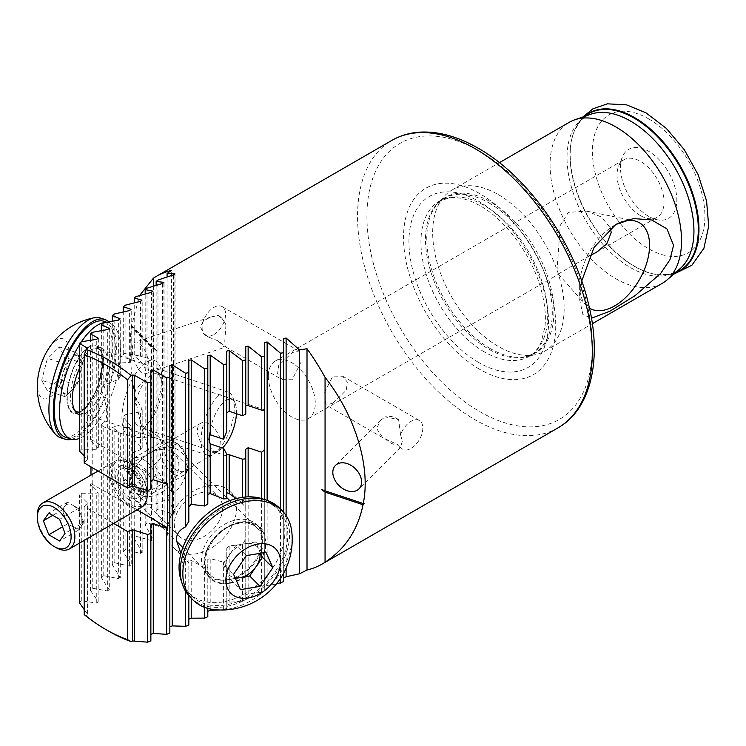 <?xml version="1.0" encoding="UTF-8"?>
<svg xmlns="http://www.w3.org/2000/svg" width="746" height="746" viewBox="0 0 746 746"><rect width="100%" height="100%" fill="white"/><g stroke="black" fill="none" stroke-linecap="round" stroke-linejoin="round"><path stroke-width="0.56" stroke-dasharray="3.73 2.8" d="M332.8 403.222L346.321 390.242L347.338 382.111L342.731 376.236L332.8 376.115L324.678 392.228L326.123 404.985L332.8 403.222M398.616 419.597A16.599 11.74 -135 0 0 385.29 416.874L398.616 419.597L400.574 434.853A16.599 9.586 -60 0 1 411.074 421.303A16.599 9.586 -60 0 1 419.373 420.483A16.599 9.586 -60 0 1 421.919 433.79A16.599 9.586 -60 0 1 411.074 448.421A16.599 9.586 -60 0 1 402.775 449.241A16.599 9.586 -60 0 1 400.574 446.994L399.912 447.591L402.775 449.241M129.338 470.101A16.599 9.586 -120 0 0 121.039 469.281A16.599 9.586 -120 0 0 118.493 482.587A16.599 9.586 -120 0 0 129.338 497.218A16.599 9.586 -120 0 0 137.637 498.039A16.599 9.586 -120 0 0 140.183 484.732A16.599 9.586 -120 0 0 129.338 470.101M209.16 424.017A16.599 9.586 -120 0 0 200.861 423.196A16.599 9.586 -120 0 0 198.315 436.494A16.599 9.586 -120 0 0 209.16 451.125A16.599 9.586 -120 0 0 217.459 451.945A16.599 9.586 -120 0 0 220.005 438.648A16.599 9.586 -120 0 0 209.16 424.017M167.691 483.706A2921.84 1686.93 60 0 1 129.338 461.97A2921.84 1686.93 60 0 1 90.984 439.413L90.984 466.875M84.195 462.884L87.179 459.89L87.179 458.958L84.195 455.918M87.179 459.89L87.179 348.746L87.179 459.89M79.44 451.041L81.267 449.204L96.756 449.334L98.136 447.945L90.397 440.009L90.984 439.413M98.351 338.404L98.351 448.411L98.136 338.787M236.165 498.617L242.59 504.1A39.846 28.171 -45 0 1 243.634 505.079A39.846 28.171 -45 0 1 245.76 507.588L245.76 538.733A39.846 28.171 -45 0 1 242.59 544.328L229.171 545.969L226.784 548.282L226.784 560.218A39.846 28.171 -45 0 1 223.614 562.158L210.195 558.577L207.808 559.388L207.808 567.529A39.846 28.171 -45 0 1 204.628 567.753L191.218 560.414L188.831 559.752L188.831 562.81A39.846 28.171 -45 0 1 187.293 561.43A39.846 28.171 -45 0 1 185.651 559.575L180.961 553.429M234.02 496.976A39.846 28.171 135 0 0 230.197 491.642A39.846 28.171 135 0 0 191.573 492.295A39.846 28.171 135 0 0 167.514 531.32A39.846 28.171 135 0 0 173.846 547.984A39.846 28.171 135 0 0 180.271 552.32M181.166 552.683A39.846 28.171 135 0 0 217.366 543.834A39.846 28.171 135 0 0 236.529 508.315A39.846 28.171 135 0 0 234.897 498.962M174.275 524.279A27.891 19.722 135 0 0 178.714 535.945A27.891 19.722 135 0 0 205.747 535.488A27.891 19.722 135 0 0 222.588 508.175A27.891 19.722 135 0 0 218.158 496.5A27.891 19.722 135 0 0 191.116 496.957A27.891 19.722 135 0 0 174.275 524.279M161.761 378.399A39.846 16.263 -71.6 0 1 144.911 427.393A39.846 16.263 -71.6 0 1 129.244 436.121A39.846 16.263 -71.6 0 1 121.924 418.236A39.846 16.263 -71.6 0 1 133.301 377.467A39.846 16.263 -71.6 0 1 154.441 360.523A39.846 16.263 -71.6 0 1 161.742 376.898A39.846 16.263 -71.6 0 1 161.761 378.399M162.013 386.447A27.891 11.386 -71.6 0 1 150.216 420.744A27.891 11.386 -71.6 0 1 139.241 426.852A27.891 11.386 -71.6 0 1 134.121 414.338A27.891 11.386 -71.6 0 1 142.085 385.794A27.891 11.386 -71.6 0 1 156.884 373.933A27.891 11.386 -71.6 0 1 161.994 385.402A27.891 11.386 -71.6 0 1 162.013 386.447M226.784 454.118L226.784 454.808L226.784 454.118M218.252 340.922L208.423 337.033L203.36 333.136L200.497 326.841L203.36 320.994L210.437 317.097L218.252 315.465L222.989 319.689L225.945 324.874L224.807 340.875C224.835 345.342 225.208 347.347 225.945 346.899L218.252 340.922A16.599 6.779 -108.4 0 0 225.945 346.899L145.843 373.634A16.599 6.779 -108.4 0 0 148.892 366.183A16.599 6.779 -108.4 0 0 144.146 349.193A16.599 6.779 -108.4 0 0 135.343 342.134A16.599 6.779 -108.4 0 0 132.284 349.576A16.599 6.779 -108.4 0 0 137.031 366.566A16.599 6.779 -108.4 0 0 145.843 373.634M282.202 379.63L277.596 373.765L278.612 365.633L292.134 352.634L298.801 350.872L300.256 363.61L292.134 379.751L282.202 379.63L225.805 346.974M385.29 438.89A16.599 11.74 -135 0 0 398.616 445.054L382.726 437.66L376.646 428.54L380.451 420.427L385.29 416.874M400.574 434.853L402.318 441.212L400.574 446.994C400.145 448.262 399.492 447.619 398.616 445.054M268.327 376.301A33.206 19.172 -120 0 0 291.807 416.967A33.206 19.172 -120 0 0 308.406 418.618A33.206 19.172 -120 0 0 315.278 403.418A33.206 19.172 -120 0 0 291.807 362.752A33.206 19.172 -120 0 0 275.199 361.101A33.206 19.172 -120 0 0 268.327 376.301M615.189 224.844A49.45 28.553 120 0 0 614.611 225.18A49.45 28.553 120 0 0 579.642 285.746A49.45 28.553 120 0 0 585.647 304.9A49.45 28.553 120 0 0 589.471 308.135M589.834 255.673L558.306 274.015L557.486 263.58L560.274 225.413L568.368 212.33L586.85 211.146L601.341 216.965L610.48 228.043M579.642 285.746L579.642 299.584L582.934 314.598L591.475 318.206M648.666 216.359A39.846 23.005 60 0 1 622.351 157.024A39.846 23.005 60 0 1 648.666 151.298A39.846 23.005 60 0 1 676.37 193.923A39.846 23.005 60 0 1 658.718 220.023A39.846 23.005 60 0 1 648.666 216.359M640.534 215.631A33.206 19.172 60 0 1 618.602 166.19A33.206 19.172 60 0 1 623.936 159.765A33.206 19.172 60 0 1 640.534 161.416A33.206 19.172 60 0 1 662.224 190.668A33.206 19.172 60 0 1 657.133 217.273A33.206 19.172 60 0 1 648.908 218.681A33.206 19.172 60 0 1 640.534 215.631M479.631 369.298A107.62 62.132 60 0 1 403.53 237.48A107.62 62.132 60 0 1 479.631 193.55A107.62 62.132 60 0 1 555.733 325.359A107.62 62.132 60 0 1 479.631 369.298M498.412 194.669A92.97 53.675 60 0 1 559.146 276.589A92.97 53.675 60 0 1 544.897 351.086A92.97 53.675 60 0 1 535.246 354.714A92.97 53.675 60 0 1 498.412 346.489A92.97 53.675 60 0 1 440.345 272.644A92.97 53.675 60 0 1 443.963 196.608A92.97 53.675 60 0 1 451.927 190.062A92.97 53.675 60 0 1 498.412 194.669M662.28 283.312A92.97 53.675 60 0 1 615.795 278.715A92.97 53.675 60 0 1 555.061 196.785A92.97 53.675 60 0 1 569.319 122.288M581.703 281.111L579.642 299.584M153.368 463.117L153.368 349.594L131.324 327.55C126.923 362.342 135.809 416.977 153.368 463.117A166.013 95.852 60 0 0 171.421 491.735L167.095 497.33L174.834 512.511L173.454 514.199L157.965 508.996L156.138 511.318L163.878 525.846L162.497 527.506L147.009 522.76L145.181 525.044L152.921 538.966L151.541 540.598L136.052 536.281L134.224 538.519L141.964 551.872L140.584 553.485L125.095 549.578L123.267 551.779L131.007 564.582L131.221 477.207L131.007 475.789L123.267 468.05L125.095 459.387C128.769 454.985 133.935 451.768 140.584 449.754L141.964 447.665L134.224 439.926L136.052 437.445L151.541 438.061L152.921 437.389L145.181 429.64L147.009 429.071L157.369 435.711L162.497 443.898L163.188 448.775L162.497 453.829C160.269 460.301 155.112 465.243 147.009 468.647L145.181 471.752L152.921 479.492L151.541 481.571L136.052 482.196L134.224 483.38L141.964 491.12L140.584 491.791L126.689 483.921L125.095 482.168L123.267 477.17L131.007 484.919L131.221 484.415L131.221 565.254L131.007 564.582L129.627 566.167L114.138 562.652L112.31 564.815L120.265 577.749L120.265 432.745L112.31 427.7A39.846 16.263 108.4 0 0 114.138 426.703L129.627 427.505L131.007 426.106L123.267 417.471A39.846 16.263 108.4 0 0 125.095 414.757L140.584 411.764L141.964 408.873L134.224 395.007A39.846 16.263 108.4 0 0 136.052 388.638C142.477 383.78 145.722 378.586 145.778 373.065C145.722 367.545 142.477 362.351 136.052 357.493A39.846 16.263 108.4 0 0 134.224 354.788L142.178 356.532L142.178 300.396M141.964 491.12L142.178 552.562L141.964 491.12M152.921 479.492L153.135 539.675L152.921 479.492M141.964 300.722L141.964 356.42L125.095 353.287A39.846 16.263 108.4 0 0 123.267 354.247L131.007 361.092L129.627 362.463L114.138 363.265A39.846 16.263 108.4 0 0 112.31 365.922L120.05 376.543L118.67 379.378L103.181 385.262A39.846 16.263 108.4 0 0 101.353 391.389C104.925 400.033 106.734 407.297 106.771 413.191C106.734 419 104.925 422.656 101.353 424.148A39.846 16.263 108.4 0 0 103.181 426.619L114.306 431.132L120.05 432.568L120.05 577.106L118.67 578.672L103.181 575.52L101.353 577.656L109.308 590.067L109.308 328.632M131.221 477.207L131.212 426.47L131.007 475.789M142.178 409.675L142.178 448.178L142.178 409.675M283.713 338.516L283.713 581.6M276.318 584.053L267.133 585.451L264.737 586.533L264.737 590.729L261.566 592.24L248.148 593.937L245.76 594.991L245.76 599.625L242.59 601.09L229.171 602.218L226.784 603.253L226.784 608.288L223.614 609.715L220.21 609.995M207.808 559.388L207.808 616.728M188.831 559.752L188.831 624.971M169.846 365.428L169.846 633.009M150.869 524.363L150.869 640.87M213.86 334.553A16.599 9.586 120 0 0 224.705 319.922A16.599 9.586 120 0 0 222.159 306.625A16.599 9.586 120 0 0 213.86 307.445A16.599 9.586 120 0 0 203.36 320.994A16.599 9.586 -60 0 0 203.36 333.136A16.599 9.586 120 0 0 205.56 335.374A16.599 9.586 120 0 0 213.86 334.553M153.368 286.156L153.368 348.345L131.445 326.431L139.567 295.547M225.945 324.874A16.599 6.779 -108.4 0 0 222.383 318.934A16.599 6.779 -108.4 0 0 218.252 315.465M90.397 440.009L90.397 340.251M150.869 489.385L150.869 370.566M81.267 449.204L81.267 341.771M84.195 609.566L87.179 613.594L86.256 615.702A166.013 95.852 -120 0 0 108.674 631.135M109.093 329.005L109.093 589.443L107.713 590.991L92.224 588.193L90.397 590.3L90.397 484.201L98.136 491.745L96.756 493.115L81.267 493.255L79.44 495.074L87.179 502.645L87.179 614.704L87.179 503.559L84.195 506.525A2921.84 1686.93 60 0 1 113.625 523.403M90.397 590.3L98.136 601.612L96.756 603.132L81.267 600.679L79.44 602.749M98.136 601.612L98.136 491.745L98.136 601.612M163.878 282.837L164.092 526.592L164.092 282.548M174.834 274.22L175.049 513.285L175.049 273.941M131.324 327.55L132.359 326.422L131.445 326.431M84.195 614.62L86.256 615.702M84.195 506.525L84.195 540.393M131.007 309.963L131.221 361.54L131.221 309.618M120.05 319.391L120.265 377.29L120.265 319.036M153.135 291.369L153.135 437.771L152.921 291.677M153.368 348.345L156.996 351.068L153.368 349.594M171.421 491.735L171.421 270.425M226.784 351.077L226.784 431.347M245.76 346.685L245.76 414.03M188.831 521.454L188.831 360.458M207.808 504.091L207.808 355.674M226.784 498.748L226.784 454.808M280.543 578.299L280.543 509.117M283.713 573.003L283.713 512.418M245.76 594.991L245.76 449.223M261.566 592.24L261.566 498.533M264.737 590.729L264.737 499.624M264.737 586.533L264.737 426.106M264.737 416.165L264.737 342.489M185.651 591.382L185.651 559.575M188.831 595.728L188.831 562.81M204.628 607.365L204.628 567.753M207.808 608.4L207.808 567.529M223.614 609.715L223.614 562.158M226.784 608.288L226.784 560.218M226.784 603.253L226.784 548.282M242.59 601.09L242.59 544.328M242.59 504.1L242.59 497.33M245.76 599.625L245.76 538.733M245.76 507.588L245.76 496.985M167.095 497.33L167.095 276.887M157.965 508.996L157.965 280.058M156.138 511.318L156.138 285.308M92.224 588.193L92.224 332.343M90.984 475.137L90.984 483.613L90.397 484.201M81.267 600.679L81.267 493.255M79.44 543.144L79.44 495.074M87.179 502.645L87.179 503.559L87.179 502.645M114.138 562.652L114.138 426.703M114.138 363.265L114.138 314.057M112.31 564.815L112.31 427.7M112.31 365.922L112.31 321.162M103.181 575.52L103.181 426.619M103.181 385.262L103.181 323.102M101.353 577.656L101.353 424.148M101.353 391.389L101.353 330.618M147.009 522.76L147.009 468.647M147.009 429.071L147.009 288.208M145.181 525.044L145.181 471.752M145.181 429.64L145.181 293.961M136.052 536.281L136.052 482.196M136.052 437.445L136.052 388.638M136.052 357.493L136.052 296.6M134.224 538.519L134.224 483.38M134.224 354.788L134.224 302.829M134.224 439.926L134.224 395.007M125.095 549.578L125.095 482.168M125.095 353.287L125.095 305.226M125.095 459.387L125.095 414.757M123.267 551.779L123.267 477.17M123.267 354.247L123.267 311.903M123.267 468.05L123.267 417.471M90.984 483.613A2921.84 1686.93 60 0 1 137.105 509.844M321.433 489.376L364.113 503.606M156.996 351.068L132.359 326.422M260.018 553.336A19.918 14.09 135 0 0 259.048 549.643A19.918 14.09 135 0 0 245.816 543.62L255.626 541.969L260.643 553.224M159.327 449.735A27.294 19.303 135 0 0 131.967 476.974A27.294 19.303 135 0 0 151.186 496.351A27.294 19.303 135 0 0 178.536 469.122A27.294 19.303 135 0 0 159.327 449.735M163.16 447.647A33.206 23.48 135 0 0 133.907 469.607A33.206 23.48 135 0 0 134.728 499.475A33.206 23.48 135 0 0 153.256 504.352A33.206 23.48 135 0 0 182.509 482.401A33.206 23.48 135 0 0 181.688 452.524A33.206 23.48 135 0 0 163.16 447.647M190.333 597.341A63.084 44.611 135 0 0 225.534 606.61A63.084 44.611 135 0 0 281.111 564.881A63.084 44.611 135 0 0 279.545 508.119M214.727 609.668A63.084 44.611 135 0 0 228.062 609.128A63.084 44.611 135 0 0 291.285 546.184A63.084 44.611 135 0 0 291.882 532.513M255.626 541.969L265.986 552.329M235.4 578.402L230.057 579.297L240.417 589.657M230.057 579.297L223.222 563.939L233.582 574.299M223.222 563.939L235.997 545.27L246.357 555.63M235.997 545.27L245.816 543.62A19.918 14.09 135 0 0 229.609 554.604A19.918 14.09 135 0 0 226.644 571.622A19.918 14.09 135 0 0 235.121 577.749M181.754 582.234A61.097 43.203 135 0 0 188.757 592.939A61.097 43.203 135 0 0 276.645 561.542A61.097 43.203 135 0 0 275.153 506.543A61.097 43.203 135 0 0 264.438 499.54M190.249 540.925A61.097 43.203 135 0 0 191.741 595.933A61.097 43.203 135 0 0 279.629 564.535A61.097 43.203 135 0 0 278.137 509.537A61.097 43.203 135 0 0 190.249 540.925M260.69 559.528A35.193 24.888 135 0 0 259.832 527.842A35.193 24.888 135 0 0 209.197 545.932A35.193 24.888 135 0 0 210.055 577.618A35.193 24.888 135 0 0 260.69 559.528M257.696 556.544A35.193 24.888 135 0 0 256.838 524.858A35.193 24.888 135 0 0 206.204 542.948A35.193 24.888 135 0 0 207.071 574.634A35.193 24.888 135 0 0 257.696 556.544M59.643 386.251L65.396 396.769L71.14 391.016A19.918 8.131 -71.6 0 1 62.515 391.51A19.918 8.131 -71.6 0 1 62.515 375.247A19.918 8.131 -71.6 0 1 71.14 358.481L65.396 364.235L59.643 386.251L41.701 380.274L47.446 390.783L58.953 379.285L64.706 357.269L58.953 346.75L47.446 358.257L41.701 380.274M209.337 435.757A27.294 11.143 -71.6 0 1 222.849 403.036A27.294 11.143 -71.6 0 1 235.298 403.735A27.294 11.143 -71.6 0 1 236.445 413.685M217.729 396.508A33.206 13.559 -71.6 0 1 228.229 392.116A33.206 13.559 -71.6 0 1 232.873 397.357A33.206 13.559 -71.6 0 1 217.729 450.724A33.206 13.559 -71.6 0 1 214.093 453.708A33.206 13.559 -71.6 0 1 207.229 455.116A33.206 13.559 -71.6 0 1 202.091 430.153A33.206 13.559 -71.6 0 1 217.729 396.508M108.813 321.88A63.084 25.756 -71.6 0 1 113.476 372.235A63.084 25.756 -71.6 0 1 84.83 430.824A63.084 25.756 -71.6 0 1 71.7 439.282M100.412 318.01A63.084 25.756 -71.6 0 1 112.003 346.312A63.084 25.756 -71.6 0 1 80.456 429.37A63.084 25.756 -71.6 0 1 60.51 437.706M46.7 351.795A31.546 12.878 -71.6 0 1 68.968 352.998A31.546 12.878 -71.6 0 1 53.199 394.522A31.546 12.878 -71.6 0 1 37.431 384.544A31.546 12.878 -71.6 0 1 37.822 378.446M222.476 447.973A27.294 11.143 -71.6 0 1 219.856 450.052A27.294 11.143 -71.6 0 1 209.449 442.928M65.396 364.235L47.446 358.257M65.396 396.769L47.446 390.783M76.894 385.262L79.766 374.259A19.918 8.131 -71.6 0 1 73.136 388.694A19.918 8.131 -71.6 0 1 71.14 391.016L76.894 385.262L58.953 379.285M82.647 363.246L79.766 357.996A19.918 8.131 -71.6 0 1 81.1 364.794A19.918 8.131 -71.6 0 1 79.766 374.259L82.647 363.246L64.706 357.269M76.894 352.737L71.14 358.481A19.918 8.131 -71.6 0 1 79.766 357.996L76.894 352.737L58.953 346.75M105.671 322.552A61.097 24.944 -71.6 0 1 109.326 323.083A61.097 24.944 -71.6 0 1 118.241 333.76A61.097 24.944 -71.6 0 1 112.021 393.618A61.097 24.944 -71.6 0 1 79.44 438.406M104.151 321.358A61.097 24.944 -71.6 0 1 113.066 332.035A61.097 24.944 -71.6 0 1 103.051 401.143A61.097 24.944 -71.6 0 1 65.508 437.268M68.567 406.551A35.193 14.37 -71.6 0 1 74.339 366.743A35.193 14.37 -71.6 0 1 95.964 345.92A35.193 14.37 -71.6 0 1 101.092 352.075A35.193 14.37 -71.6 0 1 95.32 391.883A35.193 14.37 -71.6 0 1 73.705 412.706A35.193 14.37 -71.6 0 1 68.567 406.551M79.44 368.627A35.193 14.37 -71.6 0 1 101.139 347.645A35.193 14.37 -71.6 0 1 106.268 353.8A35.193 14.37 -71.6 0 1 100.785 392.974A35.193 14.37 -71.6 0 1 79.44 414.58M79.44 344.801A61.097 24.944 -71.6 0 1 81.426 341.743M78.414 530.164L81.127 526.312A13.279 7.665 60 0 1 72.987 527.03A13.279 7.665 60 0 1 64.855 516.913A13.279 7.665 60 0 1 64.855 506.077A13.279 7.665 60 0 1 72.987 505.35L67.569 502.217L62.151 509.928L67.569 523.906L78.414 530.164L59.633 541.009M147.186 493.964A25.233 14.566 60 0 1 129.338 504.259A25.233 14.566 60 0 1 111.499 473.356A25.233 14.566 60 0 1 129.338 463.052L128.396 462.511A26.558 15.34 60 0 1 146.748 490.15M141.684 507.205A26.558 15.34 60 0 1 128.396 505.891A26.558 15.34 60 0 1 111.042 482.485A26.558 15.34 60 0 1 115.117 461.196A26.558 15.34 60 0 1 128.396 462.511L129.338 463.052A25.233 14.566 60 0 1 146.906 490.206M143.204 459.387A19.918 11.498 60 0 1 156.222 476.946A19.918 11.498 60 0 1 153.163 492.901A19.918 11.498 60 0 1 145.311 492.947A19.918 11.498 60 0 1 143.204 491.922A19.918 11.498 60 0 1 129.282 465.178A19.918 11.498 60 0 1 133.245 458.398A19.918 11.498 60 0 1 143.204 459.387M173.949 441.641L173.949 441.641A19.918 11.498 60 0 1 188.029 466.036A19.918 11.498 60 0 1 183.908 475.155A19.918 11.498 60 0 1 173.949 474.167A19.918 11.498 60 0 1 160.931 456.617A19.918 11.498 60 0 1 163.989 440.653A19.918 11.498 60 0 1 173.949 441.641L176.289 442.993A16.599 9.586 60 0 1 176.298 442.993A16.599 9.586 60 0 1 188.029 463.322A16.599 9.586 60 0 1 176.289 470.101A16.599 9.586 60 0 1 164.558 449.773A16.599 9.586 60 0 1 176.289 442.993L173.949 441.641M56.09 547.639A26.558 15.34 60 0 1 37.309 515.104M67.569 523.906L62.533 526.807M62.151 509.928L52.761 515.355M67.569 502.217L48.788 513.062M78.414 508.474L72.987 505.35A13.279 7.665 60 0 1 81.127 515.467L78.414 508.474L59.633 519.319M83.832 522.452L81.127 515.467A13.279 7.665 60 0 1 81.127 526.312L83.832 522.452L65.051 533.297M675.335 272.766A90.714 52.379 60 0 1 657.049 274.612A90.714 52.379 60 0 1 634.165 266.266A90.714 52.379 60 0 1 574.243 131.175A90.714 52.379 60 0 1 584.976 116.264M557.943 427.906A166.013 95.852 60 0 1 474.932 419.681A166.013 95.852 60 0 1 366.482 273.39A166.013 95.852 60 0 1 391.93 140.36M479.631 151.289A159.374 92.019 60 0 1 592.324 346.48A159.374 92.019 60 0 1 479.631 411.55A159.374 92.019 60 0 1 366.929 216.359A159.374 92.019 60 0 1 479.631 151.289M478.745 362.537A98.724 57.004 60 0 1 408.939 241.629A98.724 57.004 60 0 1 478.745 201.327A98.724 57.004 60 0 1 548.552 322.235A98.724 57.004 60 0 1 478.745 362.537M484.322 351.907A89.651 51.754 60 0 1 425.761 272.905A89.651 51.754 60 0 1 439.497 201.075A89.651 51.754 60 0 1 484.322 205.514A89.651 51.754 60 0 1 542.892 284.515A89.651 51.754 60 0 1 529.147 356.346A89.651 51.754 60 0 1 484.322 351.907M488.91 202.865A89.651 51.754 60 0 1 547.471 281.867A89.651 51.754 60 0 1 533.726 353.697A89.651 51.754 60 0 1 488.91 349.259A89.651 51.754 60 0 1 430.339 270.266A89.651 51.754 60 0 1 444.084 198.427A89.651 51.754 60 0 1 488.91 202.865M490.364 348.643A89.921 51.912 60 0 1 434.2 277.223A89.921 51.912 60 0 1 437.697 203.677A89.921 51.912 60 0 1 490.364 201.802A89.921 51.912 60 0 1 551.154 288.805A89.921 51.912 60 0 1 525.986 356.597A89.921 51.912 60 0 1 490.364 348.643M674.794 273.241A91.059 52.574 60 0 1 657.552 274.677L657.049 274.612C664.686 275.554 671.055 274.5 676.174 271.46L680.007 268.728A89.744 51.81 60 0 1 630.482 267.6A89.744 51.81 60 0 1 570.606 184.029A89.744 51.81 60 0 1 590.813 114.231L586.524 116.189C581.33 119.099 577.236 124.097 574.243 131.175L574.439 130.709A91.059 52.574 60 0 1 584.295 116.497M673.657 274.22L657.552 274.677A91.059 52.574 60 0 1 634.585 266.303A91.059 52.574 60 0 1 574.439 130.709L582.887 116.991M648.666 118.875A79.552 45.935 60 0 1 704.923 216.303A79.552 45.935 60 0 1 648.666 248.782A79.552 45.935 60 0 1 592.417 151.345A79.552 45.935 60 0 1 648.666 118.875M96.756 449.334L96.756 339.327M267.133 585.451L267.133 500.38M286.11 568.144L286.11 515.589M248.148 593.937L248.148 496.855M191.218 598.227L191.218 560.414M210.195 608.978L210.195 558.577M229.171 602.218L229.171 545.969M173.454 514.199L173.454 274.854M107.713 590.991L107.713 329.555M96.756 603.132L96.756 493.115M129.627 566.167L129.627 427.505M129.627 362.463L129.627 310.541M118.67 578.672L118.67 432.493M118.67 379.378L118.67 319.959M162.497 443.898L162.497 283.461M162.497 527.506L162.497 453.829M151.541 540.598L151.541 481.571M151.541 438.061L151.541 292.283M140.584 553.485L140.584 491.791M140.584 356.28L140.584 301.319M140.584 449.754L140.584 411.764M238.561 523.049A33.206 23.48 -45 0 1 257.09 527.926A33.206 23.48 -45 0 1 257.911 557.803A33.206 23.48 -45 0 1 228.658 579.763A33.206 23.48 -45 0 1 210.139 574.877A33.206 23.48 -45 0 1 209.318 545.009A33.206 23.48 -45 0 1 238.561 523.049M229.591 583.353A35.855 25.355 135 0 0 265.529 547.573A35.855 25.355 135 0 0 240.287 522.107A35.855 25.355 135 0 0 204.348 557.887A35.855 25.355 135 0 0 229.591 583.353M228.229 392.116L97.633 348.578C100.384 347.934 101.941 353.501 102.305 365.279L98.435 384.059C96.131 390.755 92.793 399.175 85.249 407.484C80.652 411.419 77.78 412.78 76.633 411.578A33.206 13.559 108.4 0 0 87.133 407.195A33.206 13.559 108.4 0 0 102.771 373.541A33.206 13.559 108.4 0 0 97.633 348.578A33.206 13.559 108.4 0 0 87.133 352.97A33.206 13.559 108.4 0 0 72.008 384.022A33.206 13.559 108.4 0 0 74.656 410.44M84.83 408.594A35.855 14.64 -71.6 0 1 66.898 397.245A35.855 14.64 -71.6 0 1 84.83 350.033A35.855 14.64 -71.6 0 1 102.761 361.381A35.855 14.64 -71.6 0 1 84.83 408.594M129.338 499.923A19.918 11.498 60 0 1 115.248 475.528A19.918 11.498 60 0 1 129.338 467.397A19.918 11.498 60 0 1 143.428 491.791A19.918 11.498 60 0 1 129.338 499.923M133.096 493.423A14.612 8.439 60 0 1 123.547 480.545A14.612 8.439 60 0 1 125.794 468.842A14.612 8.439 60 0 1 133.096 469.56A14.612 8.439 60 0 1 142.635 482.438A14.612 8.439 60 0 1 140.397 494.141A14.612 8.439 60 0 1 133.096 493.423M137.367 467.099A14.612 8.439 60 0 1 146.906 479.967A14.612 8.439 60 0 1 144.668 491.679A14.612 8.439 60 0 1 137.367 490.952A14.612 8.439 60 0 1 127.818 478.083A14.612 8.439 60 0 1 130.056 466.371A14.612 8.439 60 0 1 137.367 467.099M139.772 490.579A15.852 9.148 60 0 1 128.694 469.299A15.852 9.148 60 0 1 139.772 464.693A15.852 9.148 60 0 1 150.953 483.119A15.852 9.148 60 0 1 141.451 491.4A15.852 9.148 60 0 1 139.772 490.579M419.373 420.483L342.731 376.236M200.861 423.196L121.039 469.281M173.846 547.984L187.293 561.43M150.216 420.744L144.911 427.393M226.784 456.03L139.241 426.852M400.304 447.535L358.938 488.9M558.306 274.015L585.647 304.9M618.602 166.19L622.351 157.024M535.246 354.714L525.986 356.597L533.726 353.697L529.147 356.346C534.313 353.445 538.398 348.475 541.4 341.435L544.962 326.701C546.212 314.887 544.683 301.654 540.365 286.986C530.807 253.864 505.443 219.93 480.34 205.905C468.675 199.396 458.482 196.683 449.754 197.774L439.497 201.075L444.084 198.427L437.697 203.677L443.963 196.608M275.199 361.101L623.936 159.765M544.897 351.086L592.352 323.689M126.689 483.921L178.714 535.945M129.244 436.121L114.306 431.132M298.801 350.872L222.159 306.625M208.423 337.033L205.56 335.374M222.989 319.689L222.383 318.934M87.394 459.424L87.394 348.354M154.441 360.523L140.341 355.814M157.369 435.711L218.158 496.5M451.927 190.062L499.382 162.665M308.406 418.618L558.754 274.08M596.175 252.474L657.133 217.273M648.908 218.681L658.718 220.023M614.611 225.18L615.776 224.499M586.85 211.146L634.203 220.797M380.451 420.427L335.458 465.42M210.437 317.097L135.343 342.134M264.737 409.88L156.884 373.933M161.994 385.402L161.742 376.898M230.197 491.642L243.634 505.079M87.394 614.172L87.394 503.102M217.459 451.945L137.637 498.039M382.726 437.66L326.123 404.985M182.835 547.583L210.139 574.877C195.452 564.256 214.512 526.023 239.401 523.403C247.15 522.321 253.053 523.832 257.09 527.926L229.787 500.622M134.728 499.475L176.298 541.046M181.688 452.524L226.784 497.619M188.757 592.939L191.741 595.933M256.838 524.858L259.832 527.842M207.071 574.634L210.055 577.618M275.153 506.543L278.137 509.537M235.298 403.735L232.873 397.357M207.229 455.116L79.44 412.51M219.856 450.052L214.093 453.708M73.136 388.694L81.1 378.073L81.1 364.794M101.139 347.645L95.964 345.92M78.88 414.431L73.705 412.706M109.326 323.083L106.92 322.281M145.311 492.947L141.451 491.4L144.668 491.679L140.397 494.141L141.833 490.551C141.153 481.384 137.348 474.475 130.438 469.821C126.466 468.46 124.918 468.134 125.794 468.842L130.056 466.371L128.694 469.299L129.282 465.178M153.163 492.901L183.908 475.155M188.029 463.322L188.029 466.036M133.245 458.398L163.989 440.653M98.099 471.024L115.117 461.196"/><path stroke-width="1.12" d="M105.857 475.528A2921.84 1686.93 60 0 1 84.195 462.884L84.195 354.798A162.031 93.548 -120 0 1 127.519 379.807L127.519 487.903A2921.84 1686.93 60 0 1 105.857 475.528M84.195 455.918L79.44 451.041L79.44 343.365L81.267 341.771L96.756 339.327L98.136 338.087L90.397 333.91L92.224 332.343L107.713 329.555L109.093 328.333L101.353 324.631L103.181 323.102L118.67 319.959L120.05 318.756L112.31 315.558L114.138 314.057L129.627 310.541L131.007 309.366L123.267 306.69L125.095 305.226L140.584 301.319L141.964 300.172L134.224 298.027L136.052 296.6L151.541 292.283L152.921 291.164L145.181 289.597L147.009 288.208L162.497 283.461L163.878 282.37L156.138 281.41L157.965 280.058L173.454 274.854L174.834 273.791L167.095 273.474L171.421 270.425A166.013 95.852 60 0 0 156.212 276.449L391.93 140.36A166.013 95.852 60 0 1 474.932 148.585A166.013 95.852 60 0 1 583.381 294.875A166.013 95.852 60 0 1 557.943 427.906C590.916 409.321 602.208 359.675 588.715 304.844C574.345 242.264 527.814 176.103 478.251 148.249C458.93 137.115 440.364 131.706 422.562 132.033C411.307 132.331 401.096 135.101 391.93 140.36M180.961 553.429L176.27 540.067C176.326 534.239 179.46 529.819 185.651 526.816A39.846 28.171 -45 0 1 188.831 521.454L188.831 360.458L191.218 359.842L204.628 368.86L207.808 368.142L207.808 355.674L210.195 355.087L223.614 364.617L226.784 363.927L226.784 351.077L229.171 350.517L242.59 360.588L245.76 359.936L245.76 346.685L248.148 346.144L261.566 356.793L264.737 356.178L264.737 342.489L267.133 341.976L280.543 353.231L283.713 352.662L283.713 338.516L286.11 338.031L299.519 349.93L307.007 348.708A166.013 95.852 60 0 1 325.06 377.327C355.478 416.044 370.874 466.931 363.246 503.578L364.113 503.606L363.022 504.753C357.912 529.819 345.258 548.981 325.06 562.242A166.013 95.852 60 0 1 322.216 563.995A166.013 95.852 60 0 1 307.007 570.019L299.519 573.786L286.11 576.751L283.713 577.861M180.271 552.32A39.846 28.171 135 0 0 181.166 552.683M226.784 454.808L229.171 454.724L242.59 459.191L245.76 458.781L245.76 449.223L248.148 447.721L261.566 452.188L264.737 449.866L264.737 410.291L261.566 410.086L248.148 405.61L245.76 405.703M223.614 448.355L226.784 454.118L226.784 498.748A39.846 28.171 -45 0 0 223.614 498.925L223.614 448.355L210.195 443.879L208.861 439.245L210.195 434.759L210.195 355.087M332.819 472.367A16.599 11.74 -135 0 0 342.843 488.63A16.599 11.74 -135 0 0 358.938 488.9A16.599 11.74 -135 0 0 361.568 481.953A16.599 11.74 -135 0 0 351.553 465.7A16.599 11.74 -135 0 0 335.458 465.42A16.599 11.74 -135 0 0 332.819 472.367M589.471 308.135A49.45 28.553 120 0 0 627.722 295.416A49.45 28.553 120 0 0 649.58 245.369A49.45 28.553 120 0 0 634.203 220.797A49.45 28.553 120 0 0 615.189 224.844M610.48 228.043L611.198 232.575L606.731 243.895L596.175 252.474L589.834 255.673M591.475 318.206L609.855 311.241L635.116 295.621L660.676 273.418L669.917 259.795L673.554 245.369L666.971 228.91L651.734 219.977L633.522 218.559L615.776 224.499L594.086 247.346L581.703 281.111M499.382 162.665L569.319 122.288A92.97 53.675 60 0 1 574.7 119.826A92.97 53.675 60 0 1 615.795 126.895A92.97 53.675 60 0 1 675.055 204.152A92.97 53.675 60 0 1 667.111 279.881A92.97 53.675 60 0 1 662.28 283.312L592.352 323.689M84.195 540.393L84.195 614.62A162.031 93.548 -120 0 0 105.857 629.512L108.674 631.135A166.013 95.852 -120 0 0 131.091 641.588L132.685 640.973L132.685 529.828L127.519 531.544L127.519 639.63L131.091 641.588M127.519 487.903L132.685 486.168L132.685 375.014L131.091 375.471A166.013 95.852 -120 0 0 108.674 360.038A166.013 95.852 -120 0 0 86.256 349.585L84.195 354.798M132.685 375.014L134.28 375.201L147.699 382.773L150.869 381.952L150.869 370.566L153.266 369.913L166.675 377.952L169.846 377.159L169.846 365.428L172.242 364.794L185.651 373.308L188.831 372.552M283.713 573.003L283.713 581.6L276.318 584.053M220.21 609.995L210.195 610.303L207.808 611.31M207.808 608.4L207.808 616.728L204.628 618.117L191.218 618.192L188.831 619.171M188.831 595.728L188.831 624.971L185.651 626.323L172.242 625.903L169.846 626.864M169.846 377.159L169.846 633.009L166.675 634.342L153.266 633.429L150.869 634.37M166.675 634.342L166.675 528.233L153.266 523.571L150.869 524.363L150.869 640.87L147.699 642.166L132.685 640.973M139.567 295.547L153.368 278.202A166.013 95.852 60 0 1 156.212 276.449M153.368 286.156L153.368 278.202M363.022 504.753L325.06 492.099L321.433 489.376L325.06 490.849L325.06 377.327M325.06 562.242L325.06 492.099M150.869 480.573L153.266 479.771L166.675 484.051L166.675 377.952M90.397 340.251L90.397 333.91M132.685 486.168L147.699 490.458L147.699 382.773M147.699 490.458L150.869 489.385L150.869 381.952M131.091 375.471L127.519 379.807M86.256 349.585L87.179 348.009L79.44 343.365M87.179 348.746L87.179 348.009L87.179 348.746M79.44 543.144L79.44 602.749L84.195 609.566M105.857 629.512A162.031 93.548 -120 0 0 127.519 639.63M113.625 523.403A2921.84 1686.93 60 0 1 127.519 531.544M307.007 570.019L307.007 348.708M325.06 490.849L363.246 503.578M226.784 363.927L226.784 431.347L223.614 439.226L210.195 434.759M245.76 359.936L245.76 414.03L242.59 415.736L229.171 411.26L226.784 412.771M234.897 498.962A39.846 28.171 135 0 0 234.02 496.976M188.831 506.637L191.218 504.38L204.628 505.984A39.846 28.171 -45 0 1 207.808 504.091L207.808 368.142M207.808 494.346L210.195 493.563L223.614 498.925M226.784 492.798L229.171 493.516L236.165 498.617M147.699 642.166L147.699 534.481L132.685 529.828M150.869 533.437L147.699 534.481M166.675 484.051L167.691 483.706L167.691 527.907L166.675 528.233M280.543 583.139L280.543 578.299M280.543 509.117L280.543 353.231M283.713 512.418L283.713 352.662M299.519 573.786L299.519 349.93M261.566 498.533L261.566 452.188M261.566 410.086L261.566 356.793M264.737 499.624L264.737 449.866M264.737 410.291L264.737 356.178M185.651 626.323L185.651 591.382M185.651 526.816L185.651 373.308M204.628 618.117L204.628 607.365M204.628 505.984L204.628 368.86M223.614 439.226L223.614 364.617M242.59 415.736L242.59 360.588M242.59 497.33L242.59 459.191M245.76 496.985L245.76 458.781M167.095 276.887L167.095 273.474M156.138 285.308L156.138 281.41M90.984 466.875L90.984 475.137M112.31 321.162L112.31 315.558M101.353 330.618L101.353 324.631M145.181 293.961L145.181 289.597M134.224 302.829L134.224 298.027M123.267 311.903L123.267 306.69M137.105 509.844A2921.84 1686.93 60 0 1 167.691 527.907M260.643 553.224L262.471 557.327L249.686 575.996L239.876 577.646A19.918 14.09 135 0 0 256.074 566.662A19.918 14.09 135 0 0 260.018 553.336M282.072 510.646L279.545 508.119A63.084 44.611 135 0 0 244.343 498.86A63.084 44.611 135 0 0 188.775 540.58A63.084 44.611 135 0 0 190.333 597.341L192.86 599.859A63.084 44.611 135 0 0 214.727 609.668A70.59 70.59 0 0 0 291.882 532.513A63.084 44.611 135 0 0 282.072 510.646A63.084 44.611 135 0 0 246.87 501.377A63.084 44.611 135 0 0 183.647 564.33A63.084 44.611 135 0 0 192.86 599.859M226.29 575.53A31.546 22.305 135 0 0 248.502 597.928A31.546 22.305 135 0 0 280.114 566.456A31.546 22.305 135 0 0 257.902 544.058A31.546 22.305 135 0 0 226.29 575.53M246.357 555.63L265.986 552.329L272.831 567.687L260.046 586.356L240.417 589.657L233.582 574.299L246.357 555.63M262.471 557.327L272.831 567.687M249.686 575.996L260.046 586.356M235.121 577.749A19.918 14.09 135 0 0 239.876 577.646L235.4 578.402M264.438 499.54A61.097 43.203 135 0 0 187.265 537.941A61.097 43.203 135 0 0 181.754 582.234M236.445 413.685A27.294 11.143 -71.6 0 1 222.849 447.6A27.294 11.143 -71.6 0 1 222.476 447.973M71.7 439.282A63.084 25.756 -71.6 0 1 64.883 439.161A63.084 25.756 -71.6 0 1 55.12 391.734A63.084 25.756 -71.6 0 1 84.83 327.802A63.084 25.756 -71.6 0 1 104.776 319.465A63.084 25.756 -71.6 0 1 108.813 321.88M64.883 439.161L60.51 437.706A63.084 25.756 -71.6 0 1 55.53 434.349A63.084 25.756 -71.6 0 1 48.919 409.395A63.084 25.756 -71.6 0 1 80.456 326.347A63.084 25.756 -71.6 0 1 94.416 317.712A63.084 25.756 -71.6 0 1 100.412 318.01L104.776 319.465M55.53 434.349A70.59 70.59 0 0 1 37.822 378.446A31.546 12.878 -71.6 0 1 46.7 351.795A70.59 70.59 0 0 1 94.416 317.712M209.449 442.928A27.294 11.143 -71.6 0 1 209.337 435.757M79.44 438.406A61.097 24.944 -71.6 0 1 70.683 438.993A61.097 24.944 -71.6 0 1 61.778 428.316A61.097 24.944 -71.6 0 1 79.44 344.801M70.683 438.993L65.508 437.268A61.097 24.944 -71.6 0 1 56.593 426.591A61.097 24.944 -71.6 0 1 66.618 357.483A61.097 24.944 -71.6 0 1 104.151 321.358L106.92 322.281M79.44 414.58A35.193 14.37 -71.6 0 1 78.88 414.431A35.193 14.37 -71.6 0 1 73.742 408.276A35.193 14.37 -71.6 0 1 79.44 368.627M81.426 341.743A61.097 24.944 -71.6 0 1 105.671 322.552M56.09 547.639L54.206 546.557A23.909 13.801 60 0 1 37.309 517.276A23.909 13.801 60 0 1 54.206 507.513A23.909 13.801 60 0 1 71.112 536.794A23.909 13.801 60 0 1 54.206 546.557L56.09 547.639A26.558 15.34 60 0 0 69.369 548.953L141.684 507.205A26.558 15.34 60 0 0 147.186 495.046A26.558 15.34 60 0 0 146.748 490.15M37.309 517.276L37.309 515.104A26.558 15.34 60 0 1 42.802 502.944A26.558 15.34 60 0 1 56.09 504.259A26.558 15.34 60 0 1 73.444 527.664A26.558 15.34 60 0 1 69.369 548.953M146.906 490.206A25.233 14.566 60 0 1 147.186 493.964L147.186 495.046M59.633 541.009L65.051 533.297L59.633 519.319L48.788 513.062L43.361 520.773L48.788 534.751L59.633 541.009M62.533 526.807L48.788 534.751M52.761 515.355L43.361 520.773M584.976 116.264A90.714 52.379 60 0 1 634.165 118.129A90.714 52.379 60 0 1 694.451 201.718A90.714 52.379 60 0 1 675.335 272.766M574.7 119.826L590.813 114.231A89.744 51.81 60 0 1 630.482 121.048A89.744 51.81 60 0 1 687.681 195.629A89.744 51.81 60 0 1 680.007 268.728L667.111 279.881M584.295 116.497A91.059 52.574 60 0 1 634.585 117.616A91.059 52.574 60 0 1 695.337 202.436A91.059 52.574 60 0 1 674.794 273.241M153.266 479.771L153.266 369.913M134.28 486.159L134.28 375.201M134.28 640.795L134.28 529.837M153.266 633.429L153.266 523.571M172.242 625.903L172.242 364.794M267.133 500.38L267.133 341.976M286.11 576.751L286.11 568.144M286.11 515.589L286.11 338.031M248.148 405.61L248.148 346.144M248.148 496.855L248.148 447.721M191.218 504.38L191.218 359.842M191.218 618.192L191.218 598.227M210.195 493.563L210.195 443.879M210.195 610.303L210.195 608.978M229.171 411.26L229.171 350.517M229.171 493.516L229.171 454.724M74.656 410.44A33.206 13.559 108.4 0 0 76.633 411.578L79.44 412.51M673.657 274.22L691.896 265.231L703.935 248.241L708.7 226.094L706.574 200.907L698.144 174.676L684.306 149.732L666.383 128.424L645.915 112.795L626.537 104.86L607.375 103.834L592.893 108.832L582.887 116.991M322.216 563.995L557.943 427.906M176.298 541.046L182.835 547.583M226.784 497.619L229.787 500.622M42.802 502.944L98.099 471.024"/></g></svg>
